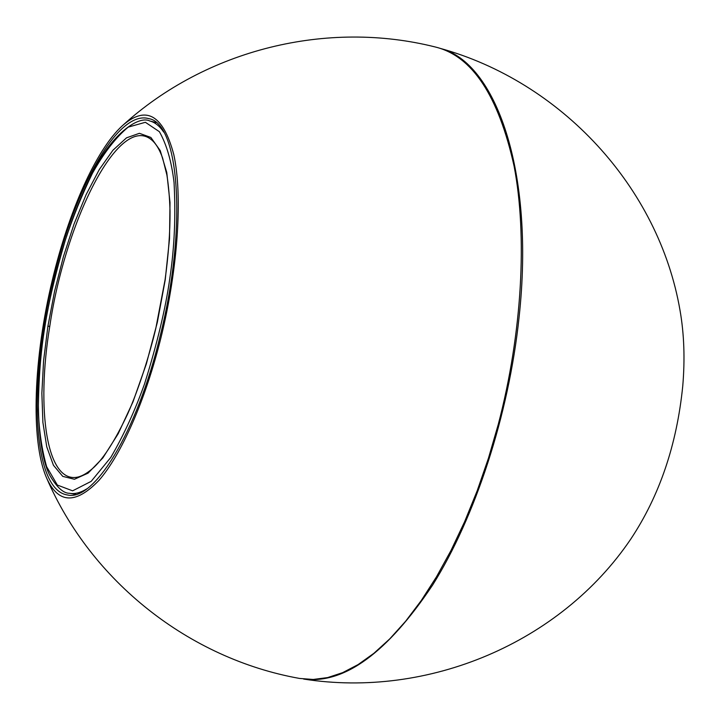 <?xml version="1.0" encoding="UTF-8"?>
<svg xmlns="http://www.w3.org/2000/svg" width="720" height="720" viewBox="0 0 720 720"><rect width="100%" height="100%" fill="white"/><g stroke="black" fill="none" stroke-linecap="round" stroke-linejoin="round"><path stroke-width="1.08" d="M303.615 679.05C428.013 698.643 560.538 642.951 630.747 539.136C659.529 495.801 676.872 444.717 682.767 385.884C685.035 358.956 684.126 333.828 680.049 310.509C658.863 186.984 561.069 81.621 439.65 48.213M304.272 679.122C344.673 683.937 387.459 652.581 432.621 585.054C475.074 517.365 508.734 415.089 519.021 317.799C535.266 170.172 495.135 62.037 440.28 48.42M122.985 125.163C206.289 49.464 327.195 19.602 435.699 47.097C472.338 56.196 498.456 95.859 514.08 166.077C527.472 235.908 522.243 333.144 498.285 424.341L488.457 458.208L477.18 490.797L464.634 521.685L450.999 550.476L436.482 576.828L421.299 600.48L405.666 621.207L389.79 638.847L373.878 653.319L358.101 664.587L342.639 672.651L327.645 677.583L313.245 679.464L299.556 678.438C189.099 658.728 91.053 581.364 46.485 477.702C30.096 439.767 33.822 356.472 52.479 279.567C68.517 212.256 95.742 149.985 122.4 125.694C145.971 104.949 163.107 114.57 173.79 154.575C182.709 195.237 178.182 267.669 161.1 337.122C145.503 400.392 121.176 455.094 98.82 480.537C75.51 504.666 58.068 503.721 46.485 477.702M160.011 336.546C136.737 433.152 93.789 501.399 67.68 495.018C31.788 490.203 28.377 379.971 53.19 279.945C74.394 189.18 117.675 109.296 148.842 118.656C179.082 123.048 187.677 227.133 160.011 336.546M163.674 132.075C159.588 125.973 154.953 122.274 149.76 120.969L155.979 122.544M78.021 477.036L77.94 477.054C46.503 484.227 36.054 409.284 49.77 326.313L47.898 326.277L43.578 360.81L41.859 393.282L42.903 422.46L46.764 446.859L53.433 465.255L62.766 476.379L74.43 479.268L88.047 473.157L102.87 457.902L118.179 433.746L132.993 401.85L146.358 363.87L157.347 322.299L165.168 280.188M165.222 279.837L169.506 238.95L170.01 202.509L166.77 172.503L160.218 150.588L150.858 137.439L139.401 133.317L126.531 137.826L112.923 150.246L99.297 169.524L86.148 194.562L74.043 224.055L63.387 256.752L54.576 291.24L47.898 326.277M44.757 327.519C48.465 303.174 55.287 274.14 65.232 240.426C72.774 217.476 81.846 195.084 92.466 173.232C103.914 152.784 115.83 137.412 128.205 127.125L145.377 122.292L159.39 131.697C166.653 144.531 171.54 161.433 174.042 182.412C175.842 215.856 174.447 247.716 169.866 277.992C165.69 308.106 157.221 343.485 144.459 384.138C134.784 411.066 123.561 435.501 110.79 457.434L91.17 481.356L72.621 490.833L57.357 485.064L46.647 466.713C41.868 449.802 39.105 431.082 38.349 410.571C38.556 379.683 40.689 351.999 44.757 327.519M149.76 120.969C138.375 115.083 110.25 134.973 90.945 175.86C69.66 219.285 54.243 269.865 44.667 327.6C34.146 389.358 37.485 452.232 49.761 475.272C56.835 487.35 63.405 493.353 69.471 493.281C74.736 494.244 80.487 492.777 86.724 488.898M49.77 326.313C64.953 222.57 118.107 114.183 150.849 139.284L150.867 139.293M150.849 139.284C155.466 142.776 159.39 149.031 162.612 158.031L166.923 175.158C168.597 185.913 169.641 197.937 170.037 211.239C170.136 232.227 168.471 255.15 165.042 279.99L155.88 328.068C149.967 353.511 138.771 389.169 127.746 413.739C115.569 439.542 104.418 457.299 94.284 467.001C88.326 472.473 82.881 475.83 77.94 477.054M69.471 493.281L75.789 494.415"/></g></svg>

